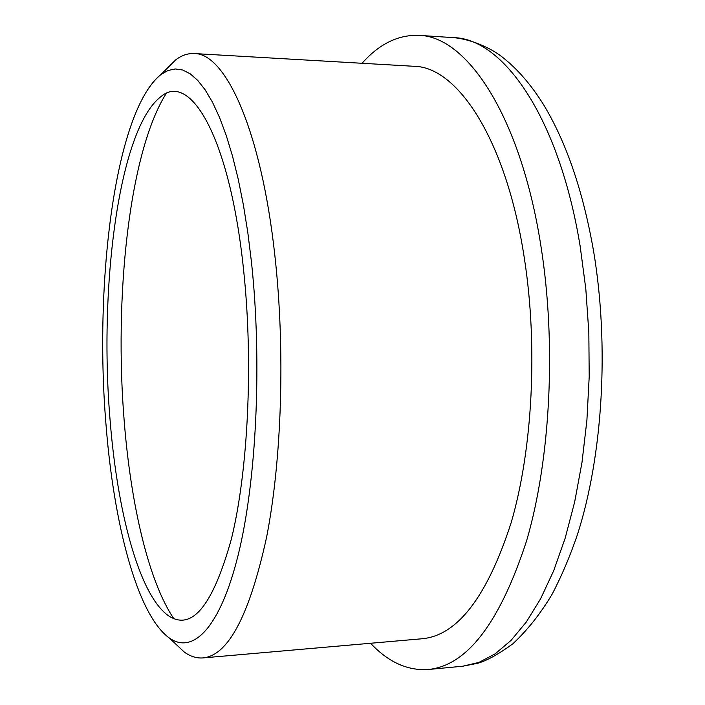 <?xml version="1.0" encoding="UTF-8"?>
<svg xmlns="http://www.w3.org/2000/svg" width="705" height="705" viewBox="0 0 705 705"><rect width="100%" height="100%" fill="white"/><g stroke="black" fill="none" stroke-linecap="round" stroke-linejoin="round"><path stroke-width="1.06" d="M173.782 618.637C148.57 581.202 131.033 505.124 124.362 423.07C113.857 298.004 128.962 153.011 166.08 93.677M243.648 270.508C253.456 362.863 248.081 471.292 231.407 538.946C212.725 606.159 191.61 631.662 168.063 615.456C138.815 594.368 117.136 510.878 110.006 419.087C98.938 287.252 118.669 129.87 160.449 97.026C189.945 70.703 229.927 136.832 243.648 270.508M362.053 63.283C379.184 43.948 398.14 34.642 418.911 35.365C466.402 36.026 520.528 115.065 540.92 246.027C556.545 343.987 550.508 459.175 526.635 540.673C499.898 622.762 467.089 665.705 428.217 669.512C407.481 670.843 388.261 662.092 370.557 643.268M165.948 69.583L175.695 59.881C181.617 55.36 187.768 53.254 194.139 53.554C225.221 52.919 261.114 129.262 274.888 255.73C285.375 349.654 281.833 459.757 266.587 537.236C249.482 615.289 228.288 655.509 203.005 657.915C196.651 658.408 190.438 656.478 184.384 652.134L174.355 642.731M194.139 53.554L413.923 66.288C457.351 66.587 506.278 139.431 524.335 258.109C538.1 346.314 532.583 449.455 511.151 522.731C487.173 596.686 457.563 635.355 422.321 638.739L203.005 657.915M105.926 423.635C94.117 281.33 115.171 110.755 161.031 74.466L168.037 70.491L175.272 68.958L182.657 70.015L190.147 73.769L197.656 80.335L205.111 89.773L212.416 102.102L219.475 117.312L226.208 135.342L232.5 156.078L238.264 179.352L243.392 204.935L247.816 232.544L251.438 261.846C262.313 362.617 256.426 481.409 238.167 555.029C219.854 628.904 192.606 654.672 169.297 637.99C137.061 614.769 113.584 523.163 105.926 423.635M418.911 35.365L453.535 37.638C502.982 38.475 559.135 116.924 580.197 246.53L585.802 288.812L588.834 332.522L589.204 376.664L586.904 420.242L582.013 462.268L574.69 501.854L565.163 538.197L553.716 570.645L540.647 598.695L526.309 622.013L511.037 640.413L495.148 653.852L478.968 662.392L462.753 666.216L428.217 669.512M453.535 37.638C471.187 39.172 490.75 48.248 500.85 55.968C516.509 67.839 530.75 84.089 543.59 104.71C566.318 142.26 582.938 190.844 593.46 250.46M161.031 74.466L175.695 59.881M169.297 637.99L184.384 652.134M593.628 251.412C609.455 345.961 602.801 455.897 577.386 534.742C569.86 556.721 561.391 576.628 551.98 594.474C540.524 613.658 527.463 630.129 512.791 643.868C498.743 654.029 487.199 660.47 478.157 663.167L462.753 666.216"/></g></svg>
